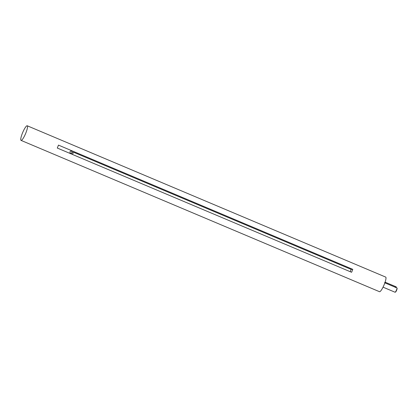<?xml version="1.0" encoding="UTF-8"?>
<svg xmlns="http://www.w3.org/2000/svg" width="418" height="418" viewBox="0 0 418 418"><rect width="100%" height="100%" fill="white"/><g stroke="black" fill="none" stroke-linecap="round" stroke-linejoin="round"><path stroke-width="0.63" d="M72.513 154.472L73.693 151.541L58.463 145.114M70.689 153.275A1.191 1.165 88.5 0 0 72.293 152.147A1.191 1.165 88.5 0 0 69.989 151.959A1.191 1.165 88.5 0 0 70.689 153.275M352.766 269.344L58.463 145.109A7.932 1.547 112.9 0 1 57.287 148.045L351.585 272.275A7.932 1.547 -67.1 0 0 352.766 269.344L351.11 269.385L73.437 152.173M350.185 271.684L351.11 269.385M27.222 125.771L385.689 277.087A7.932 1.547 112.9 0 1 384.027 284.998A7.932 1.547 112.9 0 1 379.518 291.707L21.052 140.391A7.932 1.547 112.9 0 1 22.447 133.123A7.932 1.547 112.9 0 1 27.222 125.771A7.932 1.547 112.9 0 1 25.561 133.682A7.932 1.547 112.9 0 1 21.052 140.391M385.093 282.176L395.705 286.633L396.274 286.936L396.05 287.49L396.896 287.845A2.383 0.465 112.9 0 1 396.964 287.924A2.383 0.465 112.9 0 1 396.4 290.217A2.383 0.465 112.9 0 1 395.151 292.224A2.383 0.465 112.9 0 1 395.047 292.229L383.034 287.161M385.062 283.08C384.304 282.552 384.414 282.547 385.396 283.075L395.433 287.307C396.306 287.563 396.191 287.568 395.099 287.318M396.964 287.924L397.1 288.279A2.1 0.408 112.9 0 1 396.604 290.306A2.1 0.408 112.9 0 1 395.501 292.072L395.151 292.224M71.034 153.364A1.191 1.165 88.5 0 0 70.971 150.997M395.705 286.633L395.433 287.307M385.668 282.396L385.396 283.075"/></g></svg>
